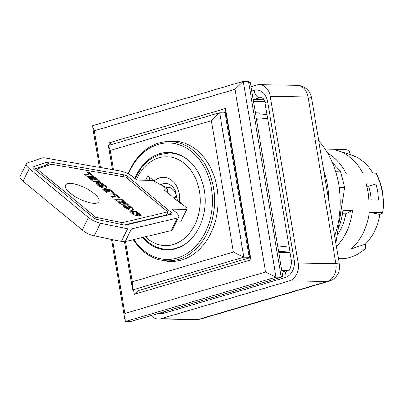 <?xml version="1.0" encoding="UTF-8"?>
<svg xmlns="http://www.w3.org/2000/svg" width="403" height="403" viewBox="0 0 403 403"><rect width="100%" height="100%" fill="white"/><g stroke="black" fill="none" stroke-linecap="round" stroke-linejoin="round"><path stroke-width="0.6" d="M249.915 256.751L249.13 256.741L249.951 256.494L250.893 259.93L225.559 108.528L108.991 142.838L109.379 145.166M175.668 261.265A60.274 46.305 91 0 1 174.222 261.013M176.202 141.604A60.274 46.305 91 0 1 177.658 141.398M249.13 256.741L225.07 112.971L225.892 112.724L249.951 256.494M223.544 112.769L225.715 112.13L225.559 108.528M225.715 112.13L225.816 112.749M250.077 257.708L137.992 290.704L137.876 290.029M140.163 290.064L132.587 289.938L243.83 257.195L219.65 112.704L108.407 145.448L112.452 169.618M124.512 241.689L132.587 289.938L132.234 281.833L125.489 241.513M371.213 199.923A45.156 34.693 -89 0 0 368.634 186.166L366.71 186.131M167.608 192.765L167.713 189.884L162.439 185.531M176.947 197.5L175.088 195.969L171.421 195.908L164.046 189.823L167.713 189.884M177.26 200.729L177.3 199.576M145.528 180.212L147.705 175.784L154.062 181.028L160.611 184.776A16.568 5.541 -153.8 0 1 166.434 187.501A11.506 8.836 91 0 1 176.338 195.667A16.568 5.541 -153.8 0 1 176.902 196.911M167.754 249.331A48.703 37.419 -89 0 0 170.177 249.749M191.082 162.832A48.143 36.985 91 0 0 169.275 153.059L171.663 153.1A48.143 36.985 91 0 1 175.26 153.387M173.668 249.2A48.143 36.985 91 0 1 170.066 249.371L167.678 249.331C160.374 249.15 153.699 246.586 147.649 241.639L143.176 237.307M177.003 198.301C176.877 199.268 177.698 200.498 179.456 201.984L186.297 207.626L185.833 208.573L186.796 209.369L171.985 209.127L175.844 212.305A11.198 3.743 -153.8 0 1 178.725 217.126A11.198 3.743 -153.8 0 1 177.37 218.023L131.388 228.954A11.198 3.743 -153.8 0 1 127.555 228.798L100.458 223.237A11.198 3.743 -153.8 0 1 88.438 217.434L29.238 168.585A11.198 3.743 -153.8 0 1 26.351 163.769A11.198 3.743 -153.8 0 1 27.404 162.953L41.841 158.077A11.198 3.743 -153.8 0 1 45.453 158.047L120.361 170.983A11.198 3.743 -153.8 0 1 132.914 176.887L136.773 180.065L153.226 180.337M181.758 203.883L181.068 203.873L173.693 197.787L176.962 197.838M47.841 161.91A3.733 1.249 -153.8 0 1 49.045 161.9L123.953 174.837A3.733 1.249 -153.8 0 1 128.139 176.806L171.068 212.23A3.733 1.249 -153.8 0 1 172.026 213.832A3.733 1.249 -153.8 0 1 171.577 214.134L125.59 225.065A3.733 1.249 -153.8 0 1 124.315 225.015L97.219 219.449A3.733 1.249 -153.8 0 1 93.214 217.514L34.013 168.666A3.733 1.249 -153.8 0 1 33.051 167.059A3.733 1.249 -153.8 0 1 33.404 166.787L47.841 161.91L46.29 165.069L34.487 169.053M176.368 221.927L180.594 221.998L186.796 209.369M26.351 163.769L20.15 176.398A11.198 3.743 26.2 0 0 23.031 181.214L82.232 230.063A11.198 3.743 26.2 0 0 94.257 235.861L121.348 241.427A11.198 3.743 26.2 0 0 125.187 241.583L171.169 230.652A11.198 3.743 26.2 0 0 172.524 229.75L178.725 217.126M179.249 221.977L178.947 221.972M89.224 174.252L86.695 172.167L89.018 172.202L94.151 176.438L86.988 176.323L84.383 174.172L89.224 174.252L88.912 174.882L85.169 174.821M93.053 176.423L88.705 172.837L87.481 172.816M89.018 172.202L88.705 172.837M90.04 177.27L92.332 179.154L93.017 179.169L90.942 177.456L92.781 177.486L94.856 179.199L95.602 179.209L93.259 177.275L95.204 177.31L100.095 181.345L92.937 181.229L88.101 177.234L90.04 177.27L89.733 177.899L88.887 177.884M99.002 181.33L94.891 177.94L94.045 177.924M95.204 177.31L94.891 177.94M95.602 179.209L95.294 179.844L94.544 179.829L92.468 178.116L91.728 178.106M94.856 179.199L94.544 179.829M92.781 177.486L92.468 178.116M93.017 179.169L92.705 179.798L92.02 179.788L89.733 177.899M92.332 179.154L92.02 179.788M129.61 205.817L132.894 208.472L133.328 209.464L132.95 210.129L131.197 210.306L128.617 209.656L124.094 207.082L122.759 205.681L125.409 205.726L126.824 207.379L129.519 208.094L129.721 207.857L129.222 207.142L126.829 205.701L129.61 205.817L129.303 206.452L128.164 206.401M129.716 207.923L129.212 208.729L127.993 208.658L125.932 207.585L125.096 206.356L123.283 206.326M129.519 208.094L129.212 208.729M129.081 208.144L128.769 208.774M128.9 208.134L128.587 208.769M128.305 208.029L127.993 208.658M127.655 207.807L127.348 208.437M127.469 207.726L127.157 208.356M126.824 207.379L126.517 208.008M126.24 206.956L125.932 207.585M125.968 206.704L125.655 207.338M125.63 206.316L125.323 206.951M125.489 206.054L125.177 206.684M125.409 205.726L125.096 206.356M133.328 209.464L133.035 210.064M133.01 210.079L131.826 208.28L129.303 206.452M133.257 209.152L132.95 209.782M133.101 208.789L132.794 209.419M132.894 208.472L132.587 209.102M132.552 208.064L132.244 208.699M132.542 208.054L132.229 208.683M132.139 207.646L131.826 208.28M131.655 207.228L131.348 207.857M131.282 206.935L130.97 207.57M130.713 206.522L130.401 207.152M130.255 206.215L129.942 206.85M138.441 215.101L137.66 213.877L136.426 213.137L137.564 214.844L137.453 215.303L136.224 215.383L134.063 214.708L131.151 212.89L129.358 210.885L132.023 211.57L132.723 212.593L133.856 213.263L132.768 211.751L132.748 210.991L133.967 210.91L136.224 211.61L139.242 213.484L141.04 215.419L141.282 215.822L138.441 215.101M141.04 215.419L140.889 215.721M140.768 215.036L140.486 215.62M140.405 215.6L136.562 212.552L134.244 211.656L132.668 211.545M140.466 214.658L140.153 215.293M140.138 214.305L139.831 214.94M139.705 213.892L139.398 214.527M139.242 213.484L138.929 214.119M138.713 213.071L138.4 213.706M138.118 212.658L137.811 213.288M137.509 212.27L137.196 212.9M136.874 211.923L136.562 212.552M136.224 211.61L135.917 212.24M135.866 211.454L135.559 212.089M135.191 211.202L134.884 211.837M134.557 211.021L134.244 211.656M133.967 210.91L133.655 211.54M133.418 210.865L133.111 211.499M133.071 210.885L132.758 211.515M132.748 210.991L132.607 211.283M133.917 213.137L133.544 213.892L133.146 213.766L131.71 212.2L129.978 211.756M133.856 213.263L133.544 213.892M133.453 213.132L133.146 213.766M132.945 212.789L132.637 213.419M132.723 212.593L132.411 213.222M132.35 212.18L132.043 212.809M132.179 211.923L131.872 212.557M132.023 211.57L131.71 212.2M137.564 214.844L137.317 215.348M137.206 215.383L136.048 213.922L136.426 213.137M137.388 214.502L137.075 215.131M137.045 214.084L136.738 214.713M136.743 213.766L136.431 214.396M136.728 213.751L136.416 214.386M136.36 213.293L136.048 213.922M104.437 189.143L106.724 191.032L107.41 191.042L105.334 189.329L107.173 189.36L109.248 191.072L109.999 191.087L107.651 189.153L109.596 189.183L114.492 193.223L107.329 193.102L102.493 189.113L104.437 189.143L104.125 189.773L103.279 189.763M113.394 193.203L109.284 189.813L108.437 189.803M109.596 189.183L109.284 189.813M109.999 191.087L109.687 191.717L108.936 191.707L106.86 189.994L106.12 189.979M109.248 191.072L108.936 191.707M107.173 189.36L106.86 189.994M107.41 191.042L107.097 191.677L106.412 191.662L104.125 189.773M106.724 191.032L106.412 191.662M115.495 195.929L112.966 193.843L115.288 193.878L120.421 198.115L113.263 197.999L110.654 195.848L115.495 195.929L115.182 196.558L111.445 196.498M119.323 198.1L114.976 194.513L113.752 194.493M115.288 193.878L114.976 194.513M121.792 199.248L124.391 201.394L121.867 201.349L123.454 202.659L125.978 202.704L128.577 204.85L121.419 204.729L118.82 202.583L121.202 202.623L119.615 201.314L117.228 201.273L114.633 199.127L121.792 199.248L121.484 199.878L115.419 199.777M121.202 202.623L120.895 203.253L119.605 203.233M127.484 204.83L125.671 203.334L123.147 203.293L121.555 201.984L121.867 201.349M125.978 202.704L125.671 203.334M123.454 202.659L123.147 203.293M123.293 201.374L121.484 199.878M100.826 185.38L96.826 182.08L99.214 182.317L101.239 183.017L105.606 185.758L106.614 186.957L106.775 187.874L106.125 188.377L104.684 188.428L101.45 187.516L97.662 185.259L95.969 183.259L96.105 182.443L99.274 184.373L100.287 185.607L101.682 186.161L103.41 186.015L102.09 184.71L101.375 184.468L102.508 185.405L100.826 185.38M101.41 185.39L101.062 185.098L101.375 184.468M103.41 186.015L102.76 186.876L100.76 186.609L99.289 185.743L98.962 185.002L95.954 183.174M103.359 186.121L103.047 186.755M103.072 186.241L102.76 186.876M102.584 186.282L102.271 186.911M102.276 186.267L101.964 186.896M101.682 186.161L101.37 186.796M101.067 185.974L100.76 186.609M100.952 185.929L100.639 186.559M100.287 185.607L99.979 186.241M99.717 185.214L99.405 185.843M99.596 185.113L99.289 185.743M99.279 184.73L98.967 185.36M99.234 184.645L98.926 185.274M99.274 184.373L98.962 185.002M96.095 182.463L95.949 182.761M106.82 187.607L106.548 188.166M106.503 188.196L105.707 186.796L102.982 184.685L100.221 183.365L97.622 182.735M106.77 187.304L106.457 187.934M106.614 186.957L106.301 187.591M106.372 186.589L106.06 187.219M106.347 186.554L106.039 187.188M106.014 186.166L105.707 186.796M105.606 185.758L105.294 186.393M105.123 185.335L104.815 185.964M105.047 185.279L104.735 185.909M104.488 184.846L104.181 185.476M103.903 184.438L103.591 185.068M103.289 184.055L102.982 184.685M102.649 183.687L102.342 184.322M102.599 183.667L102.291 184.297M101.924 183.325L101.616 183.954M101.239 183.017L100.926 183.647M100.533 182.735L100.221 183.365M99.818 182.488L99.506 183.118M99.214 182.317L98.906 182.952M98.569 182.186L98.261 182.821M98.423 182.161L98.11 182.796M97.869 182.096L97.576 182.695M97.325 182.07L97.178 182.368M37.237 169.008L95.723 217.267L122.21 222.708L167.819 211.867L125.655 177.073L51.357 164.243L37.237 169.008L36.426 170.66M95.723 217.267L95.032 218.663M122.21 222.708L121.374 224.411M124.275 225.005L166.268 215.021L167.819 211.867M48.446 165.225L47.494 165.059A3.733 1.249 26.2 0 0 46.29 165.069M168.802 214.794L167.079 213.373M94.302 203.349A18.659 6.241 -153.8 0 1 74.53 196.236A18.659 6.241 -153.8 0 1 65.498 185.173A18.659 6.241 -153.8 0 1 84.998 187.798A18.659 6.241 -153.8 0 1 98.992 201.626A18.659 6.241 -153.8 0 1 94.302 203.349M150.102 177.763L148.873 180.267M339.633 219.343A59.715 45.877 -89 0 0 341.074 210.185M111.5 239.407L125.247 321.549L130.501 321.634L281.254 277.259L276 277.173L243.236 81.366L92.478 125.741L99.445 167.371M281.254 277.259L248.49 81.451L243.236 81.366L234.989 89.33L265.562 272.035L124.895 313.443L125.247 321.549L276 277.173L265.562 272.035M100.483 167.552L94.322 130.738L234.989 89.33M94.322 130.738L92.478 125.741M124.895 313.443L112.543 239.619M133.61 289.959L134.325 294.245L250.893 259.93M108.991 142.838L112.089 144.365M137.992 290.704L134.325 294.245M327.704 153.296A54.672 42.008 91 0 1 346.373 173.995L341.17 173.91M382.85 212.915L379.938 214.431A50.385 38.708 91 0 1 365.365 244.097L365.541 248.157L364.624 249.145L351.25 248.923A54.672 42.008 -89 0 0 369.239 212.305L382.613 212.527L382.85 212.915A53.811 41.343 -89 0 0 376.206 173.214L362.645 172.912A54.672 42.008 -89 0 0 338.339 150.798A54.672 42.008 -89 0 0 334.666 149.825L348.041 150.047L349.28 150.999L350.409 154.732M338.339 150.798L351.844 155.2A50.385 38.708 91 0 1 372.856 173.083M367.889 191.737A54.672 42.008 -89 0 0 366.085 183.869L375.878 184.03A54.672 42.008 91 0 1 377.682 191.904A54.672 42.008 91 0 1 378.558 200.044L368.765 199.883A54.672 42.008 -89 0 0 367.889 191.737M376.024 173.134A54.672 42.008 91 0 1 382.22 191.974A54.672 42.008 91 0 1 382.613 212.527M325.115 149.11L342.076 149.392A54.672 42.008 91 0 1 348.041 150.047M364.624 249.145A54.672 42.008 91 0 1 340.263 258.726L338.455 258.696M338.041 229.438A54.672 42.008 -89 0 0 342.913 210.245L352.469 210.401A54.672 42.008 91 0 1 336.429 246.611M365.365 244.097L351.25 248.923M369.239 212.305L379.938 214.431M375.878 184.03L368.634 186.166M352.469 210.401L345.875 213.837A46.839 35.983 91 0 1 337.13 235.231M345.875 213.837L342.454 213.781M277.657 245.921L289.183 247.16M267.642 118.447L256.469 119.313M289.812 250.928L278.639 251.789M259.179 113.832L267.013 114.684M248.676 82.58L250.328 82.605L282.79 276.594L281.223 277.057M282.79 276.594L281.138 276.569M323.478 169.205A82.106 63.08 91 0 1 328.772 200.83M334.666 236.077A82.106 63.08 -89 0 0 338.953 218.804A82.106 63.08 -89 0 0 318.718 140.758M332.102 162.026L340.626 171.779L344.651 187.486L335.865 243.241M344.651 187.486L339.195 187.4M340.626 171.779L335.689 171.693M174.172 153.13A48.703 37.419 -89 0 0 173.753 153.211M134.819 178.453A48.703 37.419 91 0 1 136.285 175.209A48.703 37.419 91 0 1 168.57 152.485A48.703 37.419 91 0 1 205.172 201.802A48.703 37.419 91 0 1 166.953 249.88A48.703 37.419 91 0 1 142.546 237.458M128.416 173.925A58.218 44.728 91 0 1 130.134 170.137A58.218 44.728 91 0 1 195.46 155.155A58.218 44.728 91 0 1 200.054 241.095A58.218 44.728 91 0 1 133.841 239.528M133.348 239.644A59.715 45.877 -89 0 0 167.724 260.902A59.715 45.877 -89 0 0 214.582 201.958A59.715 45.877 -89 0 0 169.703 141.493A59.715 45.877 -89 0 0 130.124 169.356A59.715 45.877 -89 0 0 128.144 173.784M160.611 184.776A15.314 11.768 91 0 1 175.209 190.554L175.209 190.554A15.314 11.768 91 0 1 175.24 190.614M225.635 112.805L219.65 112.704L211.404 120.668L233.392 252.056L132.234 281.833M164.872 141.745A60.274 46.305 91 0 1 172.822 140.985A60.274 46.305 91 0 1 217.076 187.929A60.274 46.305 91 0 1 170.822 261.517A60.274 46.305 91 0 1 162.898 260.489M113.485 169.794L110.251 150.445L211.404 120.668M250.006 257.295L243.83 257.195L233.392 252.056M110.251 150.445L108.407 145.448M253.18 99.632L263.975 99.828M251.019 86.726L256.63 85.073A14.926 11.47 91 0 1 259.31 84.706A14.926 11.47 91 0 1 270.272 96.332L298.17 263.023A14.926 11.47 91 0 1 289.394 280.881L161.059 318.657A14.926 11.47 91 0 1 158.374 319.025A14.926 11.47 91 0 1 151.185 315.549M49.045 161.9L47.494 165.059M33.404 166.787L33.051 167.502M171.068 212.23L169.94 214.522M128.139 176.806L127.328 178.453M123.953 174.837L123.076 176.63M29.238 168.585L23.031 181.214M88.438 217.434L82.232 230.063M100.458 223.237L94.257 235.861M127.555 228.798L121.348 241.427M131.388 228.954L125.187 241.583M177.37 218.023L171.169 230.652M136.35 179.718A44.411 34.119 91 0 1 183.687 162.908A44.411 34.119 91 0 1 194.79 224.839A44.411 34.119 91 0 1 147.634 238.722A44.411 34.119 91 0 1 145.458 236.763M179.456 201.984A21.44 16.473 -89 0 0 172.101 180.635A21.44 16.473 -89 0 0 154.062 181.028M255.371 112.734L266.715 112.926M281.778 270.549L287.233 270.64M290.105 252.681L278.76 252.495M189.798 240.289A48.143 36.985 91 0 1 167.678 249.331M253.638 99.657L259.99 97.788A7.466 4.645 -106.4 0 1 253.996 90.428L251.749 91.093M267.642 101.687A7.466 1.113 -9.5 0 0 265.058 103.002L291.49 260.953A7.466 1.113 -9.5 0 1 294.074 259.643L267.642 101.687A14.926 11.47 -89 0 0 253.996 90.428M163.542 311.907A7.466 4.645 73.6 0 0 163.689 313.302L285.304 277.501A7.466 4.645 -106.4 0 1 287.969 270.418L282.05 272.161M161.059 318.657L198.8 319.282A14.926 9.289 73.6 0 0 200.578 319.045L328.913 281.269A14.926 9.289 -106.4 0 1 327.135 281.506L198.8 319.282A14.926 11.47 91 0 1 196.115 319.65A14.926 14.926 0 0 0 200.578 319.045M298.17 263.023L335.906 263.648A14.926 2.232 -9.5 0 1 339.422 264.484L311.529 97.793A14.926 2.232 170.5 0 0 308.013 96.957L335.906 263.648A14.926 11.47 91 0 1 327.135 281.506L289.394 280.881M311.529 97.793A14.926 14.926 0 0 0 297.051 85.33A14.926 11.47 91 0 1 308.013 96.957L270.272 96.332M158.722 313.327A14.926 11.47 -89 0 0 163.689 313.302M262.106 97.823L259.99 97.788A7.466 5.733 91 0 1 261.335 97.602L262.691 98.221C263.124 99.193 263.24 97.168 265.058 103.002M285.304 277.501A14.926 11.47 -89 0 0 294.074 259.643M264.68 101.445L253.452 101.259M281.349 246.314L277.657 245.916M167.724 260.902L177.124 261.058M169.703 141.493L179.108 141.649M169.275 153.059L158.888 154.712L149.281 159.865L141.176 168.076L135.126 178.71M176.977 198.548L175.209 190.554A18.659 18.659 0 0 1 175.219 190.574M328.913 281.269A14.926 14.926 0 0 0 339.422 264.484M297.051 85.33L259.31 84.706M287.969 270.418C290.16 270.045 291.334 266.892 291.49 260.953M196.115 319.65L158.374 319.025"/></g></svg>
